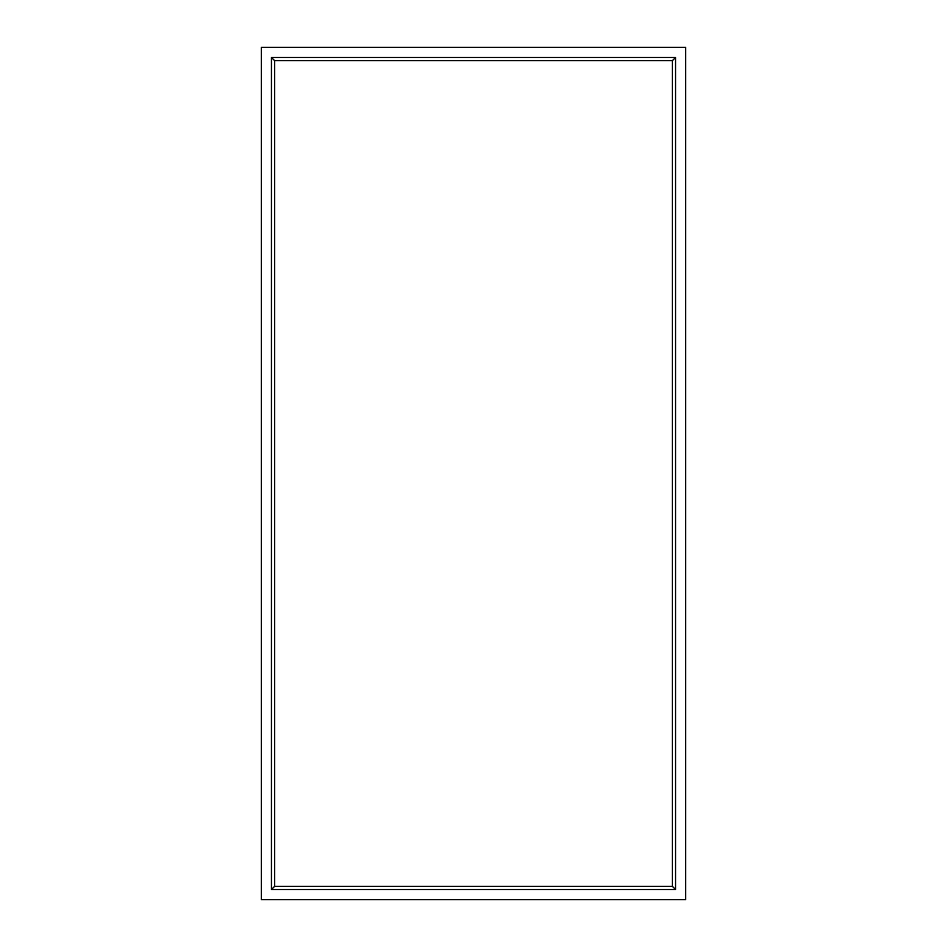 <?xml version="1.0" encoding="UTF-8"?>
<svg xmlns="http://www.w3.org/2000/svg" width="947" height="947" viewBox="0 0 947 947"><rect width="100%" height="100%" fill="white"/><g stroke="black" fill="none" stroke-linecap="round" stroke-linejoin="round"><path stroke-width="1.42" d="M675.554 889.517L675.554 57.483L271.446 57.483L271.446 889.517L675.554 889.517L672.346 886.309L274.654 886.309L274.654 60.691L672.346 60.691L672.346 886.309M271.446 889.517L274.654 886.309M271.446 57.483L274.654 60.691M675.554 57.483L672.346 60.691M261.313 47.35L685.687 47.35L685.687 899.65L261.313 899.65L261.313 47.35"/></g></svg>

